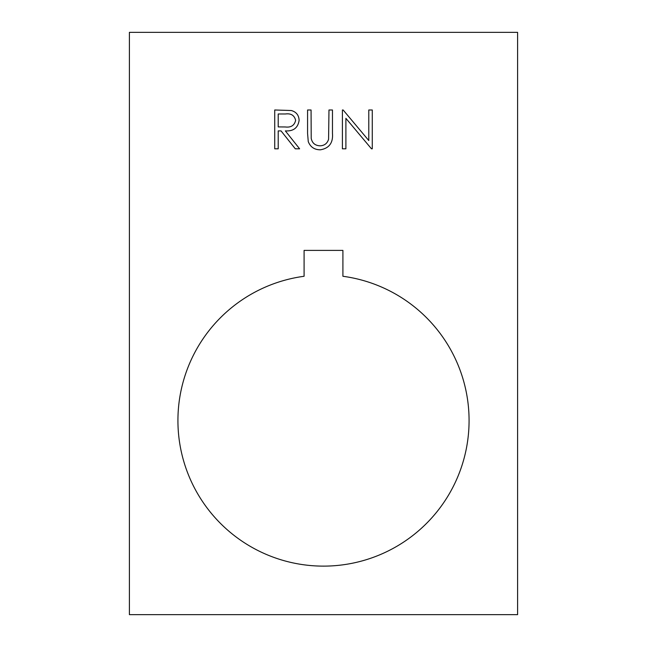 <?xml version="1.0" encoding="UTF-8"?>
<svg xmlns="http://www.w3.org/2000/svg" width="647" height="647" viewBox="0 0 647 647"><rect width="100%" height="100%" fill="white"/><g stroke="black" fill="none" stroke-linecap="round" stroke-linejoin="round"><path stroke-width="0.97" d="M177.925 420.55A145.575 145.575 0 0 0 323.5 566.125A145.575 145.575 0 0 0 469.075 420.55A145.575 145.575 0 0 0 342.91 276.277L342.91 250.397L304.09 250.397L304.09 276.277A145.575 145.575 0 0 0 177.925 420.55M308.263 141.62L307.576 133.436L307.576 109.99L311.061 109.99L311.215 138.409C312.21 143.165 315.21 145.64 320.2 145.826C324.511 145.575 327.301 143.391 328.579 139.275L328.975 109.99L332.461 109.99L332.461 133.436C333.205 142.841 329.186 148.3 320.394 149.805C314.45 149.789 310.406 147.055 308.263 141.62M345.894 118.328L345.894 148.81L342.409 148.81L342.409 109.99L343.145 109.99L368.79 140.545L368.79 109.99L372.276 109.99L372.276 148.81L371.483 148.81L345.894 118.328M517.6 32.35L129.4 32.35L129.4 614.65L517.6 614.65L517.6 32.35M278.21 148.81L274.724 148.81L274.724 109.99L291.287 110.516C296.286 111.915 298.89 115.206 299.116 120.374C297.96 127.896 293.366 131.398 285.351 130.896L299.61 148.81L295.299 148.81L281.041 130.896L278.21 130.896L278.21 148.81M285.489 113.969L278.21 113.969L278.21 126.909L285.319 126.966C290.988 127.669 294.425 125.461 295.63 120.366C294.417 115.376 291.037 113.241 285.489 113.969"/></g></svg>
